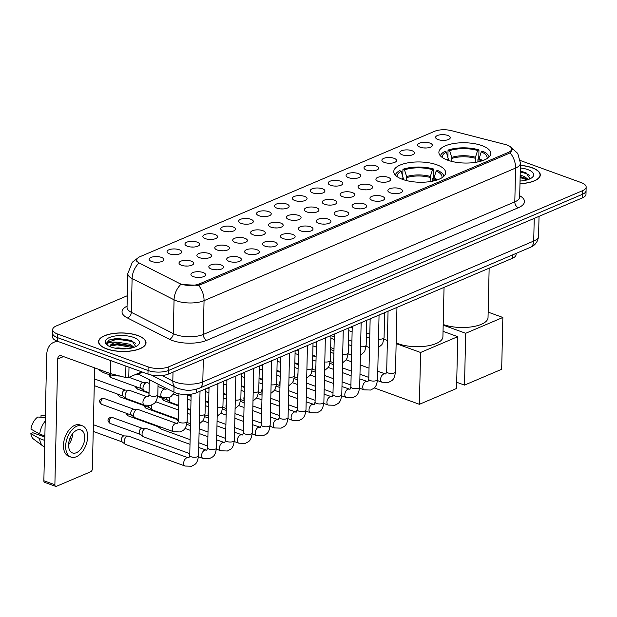 <?xml version="1.0" encoding="UTF-8"?>
<svg xmlns="http://www.w3.org/2000/svg" width="617" height="617" viewBox="0 0 617 617"><rect width="100%" height="100%" fill="white"/><g stroke="black" fill="none" stroke-linecap="round" stroke-linejoin="round"><path stroke-width="0.93" d="M436.844 164.808A25.953 10.142 1.3 0 0 409.125 162.641A25.953 10.142 1.3 0 0 393.769 171.511A25.953 10.142 1.3 0 0 402.592 179.393A25.953 10.142 1.3 0 0 430.311 181.568A25.953 10.142 1.3 0 0 445.659 172.691A25.953 10.142 1.3 0 0 436.844 164.808M481.954 145.612A25.953 10.142 1.3 0 0 454.235 143.437A25.953 10.142 1.3 0 0 438.88 152.314A25.953 10.142 1.3 0 0 447.703 160.189A25.953 10.142 1.3 0 0 475.422 162.364A25.953 10.142 1.3 0 0 490.777 153.494A25.953 10.142 1.3 0 0 481.954 145.612M420.185 147.201A7.342 2.869 -178.7 0 1 417.917 145.712A7.342 2.869 -178.7 0 1 421.195 142.62A7.342 2.869 -178.7 0 1 429.879 143.075A7.342 2.869 -178.7 0 1 432.116 146.028A7.342 2.869 -178.7 0 1 420.185 147.201M426.054 148.003A4.404 1.72 1.3 0 0 423.879 147.957M402.284 154.821A7.342 2.869 -178.7 0 1 400.009 153.332A7.342 2.869 -178.7 0 1 403.294 150.24A7.342 2.869 -178.7 0 1 411.979 150.695A7.342 2.869 -178.7 0 1 414.215 153.648A7.342 2.869 -178.7 0 1 402.284 154.821M408.146 155.623A4.404 1.72 1.3 0 0 405.978 155.569M384.376 162.441A7.342 2.869 -178.7 0 1 382.108 160.952A7.342 2.869 -178.7 0 1 385.394 157.859A7.342 2.869 -178.7 0 1 394.07 158.314A7.342 2.869 -178.7 0 1 396.307 161.268A7.342 2.869 -178.7 0 1 384.376 162.441M390.245 163.243A4.404 1.72 1.3 0 0 388.078 163.189M366.475 170.061A7.342 2.869 -178.7 0 1 364.207 168.564A7.342 2.869 -178.7 0 1 367.485 165.479A7.342 2.869 -178.7 0 1 376.169 165.934A7.342 2.869 -178.7 0 1 378.406 168.888A7.342 2.869 -178.7 0 1 366.475 170.061M372.344 170.863A4.404 1.72 1.3 0 0 370.177 170.809M348.574 177.681A7.342 2.869 -178.7 0 1 346.299 176.184A7.342 2.869 -178.7 0 1 349.584 173.099A7.342 2.869 -178.7 0 1 358.269 173.554A7.342 2.869 -178.7 0 1 360.505 176.508A7.342 2.869 -178.7 0 1 348.574 177.681M354.443 178.483A4.404 1.72 1.3 0 0 352.268 178.429M330.666 185.301A7.342 2.869 -178.7 0 1 328.398 183.804A7.342 2.869 -178.7 0 1 331.684 180.712A7.342 2.869 -178.7 0 1 340.36 181.174A7.342 2.869 -178.7 0 1 342.597 184.128A7.342 2.869 -178.7 0 1 330.666 185.301M336.535 186.103A4.404 1.72 1.3 0 0 334.368 186.049M312.765 192.92A7.342 2.869 -178.7 0 1 310.498 191.424A7.342 2.869 -178.7 0 1 313.783 188.332A7.342 2.869 -178.7 0 1 322.46 188.794A7.342 2.869 -178.7 0 1 324.696 191.748A7.342 2.869 -178.7 0 1 312.765 192.92M318.634 193.723A4.404 1.72 1.3 0 0 316.467 193.669M294.864 200.54A7.342 2.869 -178.7 0 1 292.597 199.044A7.342 2.869 -178.7 0 1 295.875 195.951A7.342 2.869 -178.7 0 1 304.559 196.414A7.342 2.869 -178.7 0 1 306.796 199.368A7.342 2.869 -178.7 0 1 294.864 200.54M300.734 201.343A4.404 1.72 1.3 0 0 298.559 201.289M276.964 208.16A7.342 2.869 -178.7 0 1 274.688 206.664A7.342 2.869 -178.7 0 1 277.974 203.571A7.342 2.869 -178.7 0 1 286.658 204.034A7.342 2.869 -178.7 0 1 288.895 206.988A7.342 2.869 -178.7 0 1 276.964 208.16M282.825 208.955A4.404 1.72 1.3 0 0 280.658 208.908M259.055 215.78A7.342 2.869 -178.7 0 1 256.788 214.284A7.342 2.869 -178.7 0 1 260.073 211.191A7.342 2.869 -178.7 0 1 268.75 211.654A7.342 2.869 -178.7 0 1 270.986 214.608A7.342 2.869 -178.7 0 1 259.055 215.78M264.924 216.575A4.404 1.72 1.3 0 0 262.757 216.528M241.154 223.4A7.342 2.869 -178.7 0 1 238.887 221.904A7.342 2.869 -178.7 0 1 242.165 218.811A7.342 2.869 -178.7 0 1 250.849 219.274A7.342 2.869 -178.7 0 1 253.086 222.228A7.342 2.869 -178.7 0 1 241.154 223.4M247.024 224.195A4.404 1.72 1.3 0 0 244.856 224.148M223.254 231.02A7.342 2.869 -178.7 0 1 220.979 229.524A7.342 2.869 -178.7 0 1 224.264 226.431A7.342 2.869 -178.7 0 1 232.948 226.894A7.342 2.869 -178.7 0 1 235.185 229.848A7.342 2.869 -178.7 0 1 223.254 231.02M229.123 231.815A4.404 1.72 1.3 0 0 226.948 231.768M205.345 238.64A7.342 2.869 -178.7 0 1 203.078 237.144A7.342 2.869 -178.7 0 1 206.363 234.051A7.342 2.869 -178.7 0 1 215.04 234.514A7.342 2.869 -178.7 0 1 217.284 237.468A7.342 2.869 -178.7 0 1 205.345 238.64M211.215 239.435A4.404 1.72 1.3 0 0 209.047 239.388M187.445 246.26A7.342 2.869 -178.7 0 1 185.177 244.764A7.342 2.869 -178.7 0 1 188.463 241.671A7.342 2.869 -178.7 0 1 197.139 242.134A7.342 2.869 -178.7 0 1 199.376 245.088A7.342 2.869 -178.7 0 1 187.445 246.26M193.314 247.055A4.404 1.72 1.3 0 0 191.147 247.008M169.544 253.872A7.342 2.869 -178.7 0 1 167.276 252.384A7.342 2.869 -178.7 0 1 170.554 249.291A7.342 2.869 -178.7 0 1 179.239 249.746A7.342 2.869 -178.7 0 1 181.475 252.708A7.342 2.869 -178.7 0 1 169.544 253.872M175.413 254.674A4.404 1.72 1.3 0 0 173.238 254.628M151.643 261.492A7.342 2.869 -178.7 0 1 149.368 260.004A7.342 2.869 -178.7 0 1 152.654 256.911A7.342 2.869 -178.7 0 1 161.338 257.366A7.342 2.869 -178.7 0 1 163.574 260.328A7.342 2.869 -178.7 0 1 151.643 261.492M157.505 262.294A4.404 1.72 1.3 0 0 155.337 262.248M438.085 139.581A7.342 2.869 -178.7 0 1 435.818 138.092A7.342 2.869 -178.7 0 1 439.103 135A7.342 2.869 -178.7 0 1 447.78 135.455A7.342 2.869 -178.7 0 1 450.017 138.409A7.342 2.869 -178.7 0 1 438.085 139.581M443.955 140.383A4.404 1.72 1.3 0 0 441.787 140.337M378.414 181.444A7.342 2.869 -178.7 0 1 376.139 179.956A7.342 2.869 -178.7 0 1 379.424 176.863A7.342 2.869 -178.7 0 1 388.108 177.318A7.342 2.869 -178.7 0 1 390.345 180.28A7.342 2.869 -178.7 0 1 378.414 181.444M384.275 182.246A4.404 1.72 1.3 0 0 382.108 182.2M360.505 189.064A7.342 2.869 -178.7 0 1 358.238 187.576A7.342 2.869 -178.7 0 1 361.523 184.483A7.342 2.869 -178.7 0 1 370.2 184.938A7.342 2.869 -178.7 0 1 372.437 187.9A7.342 2.869 -178.7 0 1 360.505 189.064M366.375 189.866A4.404 1.72 1.3 0 0 364.207 189.82M342.605 196.684A7.342 2.869 -178.7 0 1 340.337 195.196A7.342 2.869 -178.7 0 1 343.623 192.103A7.342 2.869 -178.7 0 1 352.299 192.558A7.342 2.869 -178.7 0 1 354.536 195.52A7.342 2.869 -178.7 0 1 342.605 196.684M348.474 197.486A4.404 1.72 1.3 0 0 346.307 197.44M324.704 204.304A7.342 2.869 -178.7 0 1 322.429 202.816A7.342 2.869 -178.7 0 1 325.714 199.723A7.342 2.869 -178.7 0 1 334.399 200.178A7.342 2.869 -178.7 0 1 336.635 203.132A7.342 2.869 -178.7 0 1 324.704 204.304M330.573 205.106A4.404 1.72 1.3 0 0 328.398 205.06M306.803 211.924A7.342 2.869 -178.7 0 1 304.528 210.436A7.342 2.869 -178.7 0 1 307.814 207.343A7.342 2.869 -178.7 0 1 316.498 207.798A7.342 2.869 -178.7 0 1 318.734 210.752A7.342 2.869 -178.7 0 1 306.803 211.924M312.665 212.726A4.404 1.72 1.3 0 0 310.498 212.672M288.895 219.544A7.342 2.869 -178.7 0 1 286.627 218.056A7.342 2.869 -178.7 0 1 289.913 214.963A7.342 2.869 -178.7 0 1 298.589 215.418A7.342 2.869 -178.7 0 1 300.826 218.372A7.342 2.869 -178.7 0 1 288.895 219.544M294.764 220.346A4.404 1.72 1.3 0 0 292.597 220.292M270.994 227.164A7.342 2.869 -178.7 0 1 268.727 225.668A7.342 2.869 -178.7 0 1 272.004 222.583A7.342 2.869 -178.7 0 1 280.689 223.038A7.342 2.869 -178.7 0 1 282.925 225.992A7.342 2.869 -178.7 0 1 270.994 227.164M276.863 227.966A4.404 1.72 1.3 0 0 274.688 227.912M253.093 234.784A7.342 2.869 -178.7 0 1 250.818 233.288A7.342 2.869 -178.7 0 1 254.104 230.203A7.342 2.869 -178.7 0 1 262.788 230.658A7.342 2.869 -178.7 0 1 265.025 233.612A7.342 2.869 -178.7 0 1 253.093 234.784M258.955 235.586A4.404 1.72 1.3 0 0 256.788 235.532M235.185 242.404A7.342 2.869 -178.7 0 1 232.917 240.908A7.342 2.869 -178.7 0 1 236.203 237.823A7.342 2.869 -178.7 0 1 244.88 238.278A7.342 2.869 -178.7 0 1 247.116 241.232A7.342 2.869 -178.7 0 1 235.185 242.404M241.054 243.206A4.404 1.72 1.3 0 0 238.887 243.152M217.284 250.024A7.342 2.869 -178.7 0 1 215.017 248.528A7.342 2.869 -178.7 0 1 218.302 245.435A7.342 2.869 -178.7 0 1 226.979 245.898A7.342 2.869 -178.7 0 1 229.215 248.852A7.342 2.869 -178.7 0 1 217.284 250.024M223.153 250.826A4.404 1.72 1.3 0 0 220.986 250.772M199.384 257.644A7.342 2.869 -178.7 0 1 197.108 256.148A7.342 2.869 -178.7 0 1 200.394 253.055A7.342 2.869 -178.7 0 1 209.078 253.518A7.342 2.869 -178.7 0 1 211.315 256.471A7.342 2.869 -178.7 0 1 199.384 257.644M205.253 258.446A4.404 1.72 1.3 0 0 203.078 258.392M181.483 265.264A7.342 2.869 -178.7 0 1 179.208 263.767A7.342 2.869 -178.7 0 1 182.493 260.675A7.342 2.869 -178.7 0 1 191.177 261.138A7.342 2.869 -178.7 0 1 193.414 264.091A7.342 2.869 -178.7 0 1 181.483 265.264M187.344 266.058A4.404 1.72 1.3 0 0 185.177 266.012M390.345 192.836A7.342 2.869 -178.7 0 1 388.078 191.339A7.342 2.869 -178.7 0 1 391.363 188.247A7.342 2.869 -178.7 0 1 400.04 188.709A7.342 2.869 -178.7 0 1 402.276 191.663A7.342 2.869 -178.7 0 1 390.345 192.836M396.214 193.63A4.404 1.72 1.3 0 0 394.047 193.584M372.444 200.456A7.342 2.869 -178.7 0 1 370.177 198.959A7.342 2.869 -178.7 0 1 373.455 195.867A7.342 2.869 -178.7 0 1 382.139 196.329A7.342 2.869 -178.7 0 1 384.376 199.283A7.342 2.869 -178.7 0 1 372.444 200.456M378.314 201.25A4.404 1.72 1.3 0 0 376.146 201.204M354.544 208.076A7.342 2.869 -178.7 0 1 352.268 206.579A7.342 2.869 -178.7 0 1 355.554 203.487A7.342 2.869 -178.7 0 1 364.238 203.949A7.342 2.869 -178.7 0 1 366.475 206.903A7.342 2.869 -178.7 0 1 354.544 208.076M360.405 208.87A4.404 1.72 1.3 0 0 358.238 208.824M336.635 215.695A7.342 2.869 -178.7 0 1 334.368 214.199A7.342 2.869 -178.7 0 1 337.653 211.107A7.342 2.869 -178.7 0 1 346.33 211.569A7.342 2.869 -178.7 0 1 348.566 214.523A7.342 2.869 -178.7 0 1 336.635 215.695M342.504 216.49A4.404 1.72 1.3 0 0 340.337 216.444M318.734 223.315A7.342 2.869 -178.7 0 1 316.467 221.819A7.342 2.869 -178.7 0 1 319.753 218.727A7.342 2.869 -178.7 0 1 328.429 219.189A7.342 2.869 -178.7 0 1 330.666 222.143A7.342 2.869 -178.7 0 1 318.734 223.315M324.604 224.11A4.404 1.72 1.3 0 0 322.436 224.064M300.834 230.935A7.342 2.869 -178.7 0 1 298.566 229.439A7.342 2.869 -178.7 0 1 301.844 226.346A7.342 2.869 -178.7 0 1 310.528 226.809A7.342 2.869 -178.7 0 1 312.765 229.763A7.342 2.869 -178.7 0 1 300.834 230.935M306.703 231.73A4.404 1.72 1.3 0 0 304.528 231.683M282.933 238.548A7.342 2.869 -178.7 0 1 280.658 237.059A7.342 2.869 -178.7 0 1 283.943 233.966A7.342 2.869 -178.7 0 1 292.628 234.421A7.342 2.869 -178.7 0 1 294.864 237.383A7.342 2.869 -178.7 0 1 282.933 238.548M288.795 239.35A4.404 1.72 1.3 0 0 286.627 239.303M265.025 246.168A7.342 2.869 -178.7 0 1 262.757 244.679A7.342 2.869 -178.7 0 1 266.043 241.586A7.342 2.869 -178.7 0 1 274.719 242.041A7.342 2.869 -178.7 0 1 276.956 245.003A7.342 2.869 -178.7 0 1 265.025 246.168M270.894 246.97A4.404 1.72 1.3 0 0 268.727 246.923M247.124 253.788A7.342 2.869 -178.7 0 1 244.856 252.299A7.342 2.869 -178.7 0 1 248.134 249.206A7.342 2.869 -178.7 0 1 256.819 249.661A7.342 2.869 -178.7 0 1 259.055 252.623A7.342 2.869 -178.7 0 1 247.124 253.788M252.993 254.59A4.404 1.72 1.3 0 0 250.826 254.543M229.223 261.407A7.342 2.869 -178.7 0 1 226.948 259.919A7.342 2.869 -178.7 0 1 230.234 256.826A7.342 2.869 -178.7 0 1 238.918 257.281A7.342 2.869 -178.7 0 1 241.154 260.235A7.342 2.869 -178.7 0 1 229.223 261.407M235.092 262.21A4.404 1.72 1.3 0 0 232.917 262.163M211.315 269.027A7.342 2.869 -178.7 0 1 209.047 267.539A7.342 2.869 -178.7 0 1 212.333 264.446A7.342 2.869 -178.7 0 1 221.009 264.901A7.342 2.869 -178.7 0 1 223.246 267.855A7.342 2.869 -178.7 0 1 211.315 269.027M217.184 269.83A4.404 1.72 1.3 0 0 215.017 269.776M193.414 276.647A7.342 2.869 -178.7 0 1 191.147 275.159A7.342 2.869 -178.7 0 1 194.432 272.066A7.342 2.869 -178.7 0 1 203.109 272.521A7.342 2.869 -178.7 0 1 205.345 275.475A7.342 2.869 -178.7 0 1 193.414 276.647M199.283 277.449A4.404 1.72 1.3 0 0 197.116 277.395M505.284 144.501A13.219 5.167 -178.7 0 1 507.143 145.064A13.219 5.167 -178.7 0 1 511.64 149.083A13.219 5.167 -178.7 0 1 508.346 152.384L199.407 283.866A13.219 5.167 -178.7 0 1 179.161 283.296L139.697 263.274A13.219 5.167 -178.7 0 1 136.797 259.942A13.219 5.167 -178.7 0 1 140.082 256.641L434.553 131.321A13.219 5.167 -178.7 0 1 451.351 130.634L505.284 144.501M516.105 253.402L516.082 254.62A14.692 5.738 -178.7 0 1 512.426 258.284L196.391 392.79A14.692 5.738 -178.7 0 1 173.894 392.157L138.085 373.987M519.984 183.681A23.747 9.278 1.3 0 0 540.284 174.966A23.747 9.278 1.3 0 0 532.209 167.755A23.747 9.278 1.3 0 0 520.401 165.341M137.961 335.548A23.747 9.278 1.3 0 0 112.595 333.566A23.747 9.278 1.3 0 0 98.543 341.679A23.747 9.278 1.3 0 0 106.61 348.89A23.747 9.278 1.3 0 0 131.976 350.88A23.747 9.278 1.3 0 0 146.028 342.759A23.747 9.278 1.3 0 0 137.961 335.548M512.179 149.599L510.066 152.777L508.878 153.456L199.939 284.938L198.543 285.363L180.742 284.491A17.137 12.224 116.9 0 0 174.056 299.808L132.107 278.529A19.59 7.651 -178.7 0 1 127.812 273.593L127.04 307.389A19.59 7.651 1.3 0 0 131.336 312.325L173.292 333.604A19.59 7.651 1.3 0 0 175.652 334.615A19.59 7.651 1.3 0 0 203.286 334.453L514.809 201.867A19.59 7.651 1.3 0 0 519.676 196.977L519.661 197.224M127.303 295.728L56.324 325.938A14.692 5.738 1.3 0 0 52.676 329.609L52.507 336.82A14.692 5.738 1.3 0 0 57.504 341.278L147.964 374.095L148.049 370.485A14.692 5.738 1.3 0 0 168.773 370.362L582.417 194.316A14.692 5.738 1.3 0 0 586.065 190.645A14.692 5.738 1.3 0 1 582.417 194.316L168.773 370.362A14.692 5.738 1.3 0 1 148.049 370.485L57.582 337.669L148.049 370.485L148.126 366.884A14.692 5.738 1.3 0 0 168.857 366.76L582.494 190.715A14.692 5.738 1.3 0 0 586.15 187.044A14.692 5.738 1.3 0 0 581.16 182.586L520.301 160.505M52.592 333.211A14.692 5.738 1.3 0 0 57.582 337.669A14.692 5.738 1.3 0 1 52.592 333.211M519.707 195.743A24.479 9.563 -178.7 0 1 518.38 207.705L206.857 340.291A24.479 9.563 -178.7 0 1 172.313 340.499A24.479 9.563 -178.7 0 1 169.367 339.234L127.418 317.956A4.897 3.494 -63.1 0 0 131.336 312.325L132.107 278.529A17.137 12.224 116.9 0 1 138.74 263.258L136.403 260.135L137.522 258.315M52.676 329.609A14.692 5.738 1.3 0 0 57.666 334.067L148.126 366.884M147.964 374.095A14.692 5.738 1.3 0 0 168.696 373.964L582.332 197.918A14.692 5.738 1.3 0 0 585.988 194.255L586.15 187.044M519.984 183.581A23.5 9.186 1.3 0 0 540.037 174.958A23.5 9.186 1.3 0 0 532.047 167.824A23.5 9.186 1.3 0 0 520.393 165.441M520.046 180.812L520.81 180.997M520.177 175.089L524.489 176.501L528.26 179.539M520.146 176.516L524.458 177.927L527.365 179.825L520.116 177.596M520.038 181.051A17.137 6.694 1.3 0 0 531.985 177.619A17.137 6.694 1.3 0 0 527.851 169.613A17.137 6.694 1.3 0 0 520.339 167.971M530.018 178.822L526.054 172.775L520.27 171.063M520.247 171.873L526.756 173.763L529.864 175.567M520.262 171.156L525.622 172.59M520.139 176.878L524.635 178.012M106.772 348.821A23.5 9.186 1.3 0 0 131.876 350.795A23.5 9.186 1.3 0 0 145.782 342.751A23.5 9.186 1.3 0 0 137.799 335.617A23.5 9.186 1.3 0 0 112.695 333.65A23.5 9.186 1.3 0 0 98.789 341.687A23.5 9.186 1.3 0 0 106.772 348.821M98.689 369.336A24.479 9.563 1.3 0 0 105.576 373.432A24.479 9.563 1.3 0 0 120.053 376.069M134.413 374.982A24.479 9.563 1.3 0 0 142.411 372.074M115.155 348.173L118.132 347.895L126.562 348.79M135.771 346.615L131.807 340.569L131.035 340.245L110.528 339.543L108.924 340.206L106.648 343.276L107.134 344.849C106.764 342.682 110.258 341.803 117.592 342.204A12.24 4.782 1.3 0 0 109.949 346.453A12.24 4.782 1.3 0 0 109.949 346.631L112.633 344.502L118.225 343.6L129.346 345.358L133.11 347.618L117.091 344.834L110.196 346.044M117.592 342.204L130.241 344.294L134.012 347.332M133.596 337.406A17.137 6.694 1.3 0 0 112.055 336.651A17.137 6.694 1.3 0 0 106.71 344.71A17.137 6.694 1.3 0 0 110.975 347.032A17.137 6.694 1.3 0 0 137.738 345.412A17.137 6.694 1.3 0 0 133.596 337.406M106.648 343.414L106.942 342.543L117.222 339.111L132.501 341.556L135.609 343.361M110.528 339.543L117.238 338.401L131.375 340.383M111.662 344.903L117.107 344.124L130.38 345.805M448.644 160.52L446.369 152.021A22.428 8.761 1.3 0 0 442.35 157.536M447.896 156.841L448.05 150.085A24.479 9.563 1.3 0 1 478.962 149.9L477.597 150.479A22.428 8.761 1.3 0 0 449.6 150.648L451.737 157.397L451.821 161.43M475.206 162.394L475.468 157.25L477.597 150.479M443.199 324.488A26.932 10.52 1.3 0 0 443.33 324.534A26.932 10.52 1.3 0 0 472.098 326.794A26.932 10.52 1.3 0 0 488.032 317.585L489.15 268.194M448.744 160.551L448.636 159.387M478.962 149.9L478.761 158.908L477.951 159.255L477.89 161.916M446.369 152.021L444.818 151.458A24.479 9.563 1.3 0 0 440.407 155.854M449.6 150.648L448.05 150.085M489.096 156.965A24.479 9.563 1.3 0 0 482.641 151.234L481.275 151.813L479.147 158.584L478.923 161.685M487.075 158.554A22.428 8.761 1.3 0 0 481.275 151.813M464.516 385.108L465.688 333.28L502.855 317.47L501.675 369.29L464.516 385.108L456.703 382.27M465.688 333.28L443.183 325.12M488.155 312.133L502.855 317.47M403.526 179.717L401.258 171.225A22.428 8.761 1.3 0 0 397.24 176.732M402.785 176.046L402.932 169.282A24.479 9.563 1.3 0 1 433.851 169.097L432.486 169.683A22.428 8.761 1.3 0 0 404.49 169.845L406.626 176.593L406.711 180.627M430.088 181.599L430.358 176.454L432.486 169.683M396.153 342.905A26.932 10.52 1.3 0 0 398.22 343.738A26.932 10.52 1.3 0 0 426.987 345.99A26.932 10.52 1.3 0 0 442.913 336.782L444.039 287.391M403.626 179.748L403.526 178.583M433.851 169.097L433.651 178.112L432.833 178.46L432.772 181.12M401.258 171.225L399.7 170.662A24.479 9.563 1.3 0 0 395.296 175.058M404.49 169.845L402.932 169.282M443.978 176.161A24.479 9.563 1.3 0 0 437.53 170.431L436.165 171.017L434.036 177.789L433.813 180.889M441.965 177.75A22.428 8.761 1.3 0 0 436.165 171.017M419.406 404.305L420.578 352.484L457.745 336.666L456.565 388.486L419.406 404.305L374.187 387.9M420.578 352.484L396.137 343.615M387.391 340.445L383.951 339.196M369.807 334.067L366.452 332.848M352.222 327.689L350.672 327.126M443.045 331.337L457.745 336.666M330.612 349.577L333.967 350.795M178.344 420.794A4.404 2.653 -70.1 0 1 177.873 419.174M176.007 419.105A3.185 1.913 -70.1 0 1 175.683 418.928A3.185 1.913 -70.1 0 1 175.174 418.195M190.105 439.636L161.361 429.208A4.404 2.653 -70.1 0 1 160.921 428.962A4.404 2.653 -70.1 0 1 159.965 426.787M158.106 426.717A3.185 1.913 -70.1 0 1 157.782 426.548A3.185 1.913 -70.1 0 1 157.266 425.815M189.789 453.634L143.46 436.828A4.404 2.653 -70.1 0 1 143.021 436.581A4.404 2.653 -70.1 0 1 142.057 433.921A4.404 2.653 -70.1 0 1 145.057 428.63A4.404 2.653 -70.1 0 1 145.967 428.445A4.404 2.653 -70.1 0 1 146.468 428.537L190.005 444.333M140.198 434.337A3.185 1.913 -70.1 0 1 139.882 434.167A3.185 1.913 -70.1 0 1 139.187 432.239A3.185 1.913 -70.1 0 1 141.355 428.422A3.185 1.913 -70.1 0 1 142.01 428.291L145.967 428.445M198.558 455.654C197.178 464.948 194.795 464.208 191.609 466.236L185.092 466.043L125.56 444.448A4.404 2.653 -70.1 0 1 125.112 444.201A4.404 2.653 -70.1 0 1 124.148 441.541A4.404 2.653 -70.1 0 1 127.148 436.25A4.404 2.653 -70.1 0 1 128.066 436.065A4.404 2.653 -70.1 0 1 128.56 436.157L188.1 457.752L188.879 457.853L189.751 455.454A4.404 1.72 -178.7 0 0 191.247 456.788A4.404 1.72 -178.7 0 0 197.278 456.827A4.404 1.72 -178.7 0 0 198.558 455.654L200.024 391.247M122.297 441.957A3.185 1.913 -70.1 0 1 121.981 441.78A3.185 1.913 -70.1 0 1 121.279 439.859A3.185 1.913 -70.1 0 1 123.446 436.042A3.185 1.913 -70.1 0 1 124.11 435.903L128.066 436.065M191.108 395.744L188.74 394.888A4.404 2.653 -70.1 0 1 188.293 394.641A4.404 2.653 -70.1 0 1 188.116 394.479L188.293 394.641M178.691 405.354L170.832 402.508A4.404 2.653 -70.1 0 1 170.392 402.261A4.404 2.653 -70.1 0 1 169.428 399.6A4.404 2.653 -70.1 0 1 169.937 397.209M173.539 394.14A4.404 2.653 -70.1 0 1 173.84 394.217L178.907 396.052M167.577 400.017A3.185 1.913 -70.1 0 1 167.253 399.847A3.185 1.913 -70.1 0 1 166.559 398.112M178.375 419.352L152.931 410.128A4.404 2.653 -70.1 0 1 152.492 409.881A4.404 2.653 -70.1 0 1 151.527 407.22A4.404 2.653 -70.1 0 1 152.037 404.829M155.638 401.76A4.404 2.653 -70.1 0 1 155.939 401.837L178.583 410.05M149.669 407.636A3.185 1.913 -70.1 0 1 149.353 407.467A3.185 1.913 -70.1 0 1 148.658 405.731M133.619 414.84A4.404 2.653 -70.1 0 1 136.619 409.541A4.404 2.653 -70.1 0 1 137.537 409.364A4.404 2.653 -70.1 0 1 138.031 409.457L176.686 423.478A4.404 2.653 -70.1 0 0 175.452 423.493A4.404 2.653 -70.1 0 0 175.274 423.563A4.404 2.653 -70.1 0 0 172.39 427.789A4.404 2.653 -70.1 0 0 173.678 431.761L135.03 417.74A4.404 2.653 -70.1 0 1 134.583 417.501A4.404 2.653 -70.1 0 1 133.619 414.84M131.768 415.256A3.185 1.913 -70.1 0 1 131.452 415.079A3.185 1.913 -70.1 0 1 130.75 413.159A3.185 1.913 -70.1 0 1 132.917 409.341A3.185 1.913 -70.1 0 1 133.581 409.202L137.537 409.364M128.999 367.215L128.776 377.38L141.779 371.85M58.353 341.587A19.59 13.651 -113.1 0 0 53.748 342.335A19.59 13.651 -113.1 0 0 46.707 355.022L43.853 480.743L54.882 484.746L57.736 359.025A4.897 3.409 66.9 0 1 59.502 355.855A4.897 3.409 66.9 0 1 61.515 355.855L110.266 373.54L110.559 360.521M54.882 484.746A2.445 1.473 109.9 0 0 55.669 486.366L44.632 482.363A2.445 1.473 -70.1 0 1 43.853 480.743M55.669 486.366A2.445 1.473 109.9 0 0 56.448 486.312L90.707 471.735A2.445 1.473 109.9 0 0 92.373 468.797L94.663 367.879M128.776 377.38A2.445 0.956 -178.7 0 1 125.66 377.511L110.613 373.64A2.445 0.956 -178.7 0 1 110.266 373.54M76.4 452.701A12.24 7.365 109.9 0 0 84.406 440.954A12.24 7.365 109.9 0 0 80.827 429.926A12.24 7.365 109.9 0 0 76.909 430.165A12.24 7.365 109.9 0 0 68.903 441.911A12.24 7.365 109.9 0 0 72.482 452.94A12.24 7.365 109.9 0 0 76.4 452.701M68.58 444.764A12.24 7.365 109.9 0 0 72.598 433.697M40.838 435.641A9.795 5.892 109.9 0 0 41.725 434.8M69.035 441.302A9.795 5.892 109.9 0 0 70.724 436.643M82.331 425.784L80.125 424.982A16.651 10.011 109.9 0 0 74.796 425.314A16.651 10.011 109.9 0 0 63.906 441.286A16.651 10.011 109.9 0 0 68.772 456.279L70.978 457.081A16.651 10.011 109.9 0 0 76.307 456.75A16.651 10.011 109.9 0 0 87.198 440.777A16.651 10.011 109.9 0 0 82.331 425.784A16.651 10.011 109.9 0 0 77.002 426.108A16.651 10.011 109.9 0 0 66.112 442.081A16.651 10.011 109.9 0 0 70.978 457.081M45.203 421.141A16.158 9.718 109.9 0 0 39.689 434.059L30.95 429.085A12.733 7.659 109.9 0 1 37.791 417.015L45.288 417.555M44.871 435.941L39.689 434.059M44.848 437.098L32.84 432.741L30.85 433.589L39.588 438.564L44.771 440.445M39.588 438.564A16.158 9.718 109.9 0 0 43.151 446.199A16.158 9.718 109.9 0 0 44.617 447.001M45.326 415.951L41.023 415.642L40.984 417.246M45.326 415.773L42.157 415.588A12.733 7.659 109.9 0 0 41.023 415.642M30.85 433.589A12.733 7.659 109.9 0 0 33.611 439.15L43.151 446.199M149.052 392.697L144.386 391.001A4.404 2.653 -70.1 0 1 143.946 390.762A4.404 2.653 -70.1 0 1 142.982 388.101A4.404 2.653 -70.1 0 1 145.982 382.802A4.404 2.653 -70.1 0 1 146.9 382.617A4.404 2.653 -70.1 0 1 147.394 382.717L149.268 383.396M141.131 388.517A3.185 1.913 -70.1 0 1 140.807 388.34A3.185 1.913 -70.1 0 1 140.113 386.419A3.185 1.913 -70.1 0 1 142.28 382.594A3.185 1.913 -70.1 0 1 142.943 382.463L146.9 382.617M125.081 395.721A4.404 2.653 -70.1 0 1 128.081 390.422A4.404 2.653 -70.1 0 1 128.999 390.237A4.404 2.653 -70.1 0 1 129.493 390.337L147.363 396.816A4.404 2.653 -70.1 0 0 146.136 396.839A4.404 2.653 -70.1 0 0 145.951 396.908A4.404 2.653 -70.1 0 0 143.067 401.135A4.404 2.653 -70.1 0 0 144.355 405.107L126.485 398.621A4.404 2.653 -70.1 0 1 126.045 398.381A4.404 2.653 -70.1 0 1 125.081 395.721M123.223 396.137A3.185 1.913 -70.1 0 1 122.906 395.96A3.185 1.913 -70.1 0 1 122.212 394.039A3.185 1.913 -70.1 0 1 124.379 390.214A3.185 1.913 -70.1 0 1 125.035 390.083L128.999 390.237M199.407 283.866L199.384 285.147M508.346 152.384L508.315 153.695M512.503 254.937L512.426 258.284M174.025 386.527L173.894 392.157M196.468 389.204L196.391 392.79M206.857 340.291A4.897 3.409 66.9 0 1 203.286 334.453L204.05 300.656A19.59 7.651 -178.7 0 1 176.416 300.818A19.59 7.651 -178.7 0 1 174.056 299.808L173.292 333.604A4.897 3.494 -63.1 0 1 169.367 339.234M198.543 285.363A17.137 11.939 66.9 0 1 204.05 300.656L515.573 168.071A17.137 11.939 -113.1 0 0 510.066 152.777M510.382 146.815L517.732 153.402L520.447 163.181A19.59 7.651 -178.7 0 1 515.573 168.071L514.809 201.867A4.897 3.409 66.9 0 0 518.38 207.705M127.418 317.956A24.479 9.563 -178.7 0 1 127.071 306.155M168.857 366.76L168.696 373.964M582.494 190.715L582.332 197.918M57.666 334.067L57.504 341.278M161.939 375.537L172.806 381.051A19.59 7.651 1.3 0 0 175.166 382.062A19.59 7.651 1.3 0 0 202.8 381.9L533.713 241.062A19.59 7.651 1.3 0 0 538.587 236.172C537.893 241.756 535.093 245.497 530.196 247.409L199.283 388.24A9.795 6.826 66.9 0 0 202.8 381.9L203.317 359.233M534.229 218.395L533.713 241.062A9.795 6.826 66.9 0 1 530.196 247.409M173.015 372.128L172.806 381.051A9.795 6.988 116.9 0 0 176.022 387.545L151.35 375.028M448.659 159.788A19.196 7.497 1.3 0 0 447.888 160.258M475.298 158.268A19.196 7.497 1.3 0 0 451.891 158.415M448.505 158.77A19.428 7.589 1.3 0 0 446.878 159.88M475.468 157.25A19.428 7.589 1.3 0 0 451.737 157.397M482.44 160.69A19.428 7.589 1.3 0 0 479.147 158.584M481.422 161.022A19.196 7.497 1.3 0 0 478.977 159.602M403.541 178.984A19.196 7.497 1.3 0 0 402.778 179.454M430.18 177.472A19.196 7.497 1.3 0 0 406.773 177.611M403.395 177.974A19.428 7.589 1.3 0 0 401.767 179.077M430.358 176.454A19.428 7.589 1.3 0 0 406.626 176.593M437.33 179.886A19.428 7.589 1.3 0 0 434.036 177.789M436.304 180.218A19.196 7.497 1.3 0 0 433.859 178.807M396.955 307.428L395.497 371.843A4.404 1.72 -178.7 0 1 394.209 373.015A4.404 1.72 -178.7 0 1 388.178 372.976A4.404 1.72 -178.7 0 1 386.682 371.642L385.81 374.041L377.774 371.311M395.497 371.843C394.116 381.136 391.726 380.396 388.54 382.417L382.023 382.224A4.404 2.653 -70.1 0 1 380.735 378.26A4.404 2.653 -70.1 0 1 383.62 374.025A4.404 2.653 -70.1 0 1 383.805 373.956A4.404 2.653 -70.1 0 1 385.031 373.941M379.054 315.048L377.589 379.455A4.404 1.72 -178.7 0 1 376.308 380.635A4.404 1.72 -178.7 0 1 370.277 380.596A4.404 1.72 -178.7 0 1 368.781 379.262L367.909 381.661L359.873 378.931M377.589 379.455C376.208 388.756 373.825 388.016 370.64 390.037L364.123 389.844A4.404 2.653 -70.1 0 1 362.835 385.88A4.404 2.653 -70.1 0 1 365.719 381.645A4.404 2.653 -70.1 0 1 365.896 381.576A4.404 2.653 -70.1 0 1 367.13 381.561M361.146 322.668L359.688 387.075A4.404 1.72 -178.7 0 1 358.4 388.255A4.404 1.72 -178.7 0 1 352.376 388.216A4.404 1.72 -178.7 0 1 350.872 386.882L350.009 389.281L341.972 386.55M359.688 387.075C358.307 396.376 355.924 395.636 352.739 397.656L346.222 397.464A4.404 2.653 -70.1 0 1 344.934 393.492A4.404 2.653 -70.1 0 1 347.818 389.265A4.404 2.653 -70.1 0 1 347.996 389.196A4.404 2.653 -70.1 0 1 349.222 389.18M343.245 330.288L341.787 394.695A4.404 1.72 -178.7 0 1 340.499 395.875A4.404 1.72 -178.7 0 1 334.468 395.836A4.404 1.72 -178.7 0 1 332.972 394.494L332.108 396.901L324.064 394.17M341.787 394.695C340.407 403.988 338.016 403.256 334.83 405.276L328.313 405.084A4.404 2.653 -70.1 0 1 327.025 401.112A4.404 2.653 -70.1 0 1 329.91 396.885A4.404 2.653 -70.1 0 1 330.095 396.816A4.404 2.653 -70.1 0 1 331.321 396.8M325.344 337.908L323.879 402.315A4.404 1.72 -178.7 0 1 322.598 403.495A4.404 1.72 -178.7 0 1 316.567 403.456A4.404 1.72 -178.7 0 1 315.071 402.114L314.2 404.513L306.163 401.79M323.879 402.315C322.498 411.608 320.115 410.876 316.93 412.896L310.413 412.704A4.404 2.653 -70.1 0 1 309.125 408.732A4.404 2.653 -70.1 0 1 312.009 404.505A4.404 2.653 -70.1 0 1 312.194 404.436A4.404 2.653 -70.1 0 1 313.421 404.42M307.443 345.528L305.978 409.935A4.404 1.72 -178.7 0 1 304.69 411.115A4.404 1.72 -178.7 0 1 298.667 411.076A4.404 1.72 -178.7 0 1 297.17 409.734L296.299 412.133L288.262 409.41M305.978 409.935C304.597 419.228 302.214 418.496 299.029 420.516L292.512 420.324A4.404 2.653 -70.1 0 1 291.224 416.352A4.404 2.653 -70.1 0 1 294.108 412.125A4.404 2.653 -70.1 0 1 294.286 412.056A4.404 2.653 -70.1 0 1 295.52 412.04M289.535 353.148L288.077 417.555A4.404 1.72 -178.7 0 1 286.789 418.735A4.404 1.72 -178.7 0 1 280.758 418.696A4.404 1.72 -178.7 0 1 279.262 417.354L278.398 419.753L270.362 417.023M288.077 417.555C286.697 426.848 284.314 426.116 281.121 428.136L274.611 427.943A4.404 2.653 -70.1 0 1 273.323 423.972A4.404 2.653 -70.1 0 1 276.2 419.745A4.404 2.653 -70.1 0 1 276.385 419.676A4.404 2.653 -70.1 0 1 277.611 419.66M271.634 360.768L270.177 425.175A4.404 1.72 -178.7 0 1 268.889 426.355A4.404 1.72 -178.7 0 1 262.857 426.316A4.404 1.72 -178.7 0 1 261.361 424.974L260.49 427.373L252.453 424.643M270.177 425.175C268.796 434.468 266.405 433.736 263.22 435.756L256.703 435.563A4.404 2.653 -70.1 0 1 255.415 431.591A4.404 2.653 -70.1 0 1 258.299 427.365A4.404 2.653 -70.1 0 1 258.484 427.296A4.404 2.653 -70.1 0 1 259.711 427.28M178.675 405.955L163.975 400.626A3.185 1.913 -70.1 0 1 162.965 398.351M253.734 368.388L252.268 432.795A4.404 1.72 -178.7 0 1 250.988 433.975A4.404 1.72 -178.7 0 1 244.957 433.936A4.404 1.72 -178.7 0 1 243.46 432.594L242.589 434.993L234.553 432.262M252.268 432.795C250.888 442.088 248.504 441.348 245.319 443.376L238.802 443.183A4.404 2.653 -70.1 0 1 237.514 439.211A4.404 2.653 -70.1 0 1 240.399 434.985A4.404 2.653 -70.1 0 1 240.576 434.916A4.404 2.653 -70.1 0 1 241.81 434.9M175.837 419.043L146.075 408.246A3.185 1.913 -70.1 0 1 145.064 405.971M235.833 376.008L234.367 440.415A4.404 1.72 -178.7 0 1 233.079 441.587A4.404 1.72 -178.7 0 1 227.056 441.556A4.404 1.72 -178.7 0 1 225.56 440.214L224.688 442.613L216.652 439.882M234.367 440.415C232.987 449.708 230.604 448.968 227.418 450.996L220.901 450.803A4.404 2.653 -70.1 0 1 219.613 446.831A4.404 2.653 -70.1 0 1 222.498 442.605A4.404 2.653 -70.1 0 1 222.675 442.536A4.404 2.653 -70.1 0 1 223.902 442.52M157.929 426.656L128.166 415.866A3.185 1.913 -70.1 0 1 127.164 413.591M111.415 417.562A3.185 1.913 -70.1 0 1 112.441 417.501L110.104 417.562A3.185 2.221 66.9 0 1 111.415 417.562A3.185 1.913 -70.1 0 0 109.332 420.617A3.185 1.913 -70.1 0 0 110.266 423.486L140.028 434.275M217.924 383.627L216.467 448.035A4.404 1.72 -178.7 0 1 215.179 449.207A4.404 1.72 -178.7 0 1 209.148 449.168A4.404 1.72 -178.7 0 1 207.651 447.834L206.788 450.233L198.743 447.502M216.467 448.035C215.086 457.328 212.695 456.588 209.51 458.616L202.993 458.423A4.404 2.653 -70.1 0 1 201.713 454.451A4.404 2.653 -70.1 0 1 204.589 450.225A4.404 2.653 -70.1 0 1 204.775 450.155A4.404 2.653 -70.1 0 1 206.001 450.132M93.36 425.128A3.185 2.221 66.9 0 1 93.514 425.182A3.185 1.913 -70.1 0 1 94.532 425.121L93.368 424.928M185.092 466.043A4.404 2.653 -70.1 0 1 183.804 462.071A4.404 2.653 -70.1 0 1 186.689 457.845A4.404 2.653 -70.1 0 1 186.874 457.775A4.404 2.653 -70.1 0 1 188.1 457.752M384.646 312.672L384.075 337.561A4.404 1.72 -178.7 0 1 382.795 338.741A4.404 1.72 -178.7 0 1 378.506 339.103M369.514 346.839A4.404 2.653 -70.1 0 1 369.606 342.952M366.737 320.292L366.174 345.181A4.404 1.72 -178.7 0 1 364.886 346.361A4.404 1.72 -178.7 0 1 360.606 346.723M351.613 354.451A4.404 2.653 -70.1 0 1 351.698 350.572M348.836 327.912L348.273 352.801A4.404 1.72 -178.7 0 1 346.985 353.973A4.404 1.72 -178.7 0 1 342.697 354.335M333.712 362.071A4.404 2.653 -70.1 0 1 333.797 358.192M330.936 335.532L330.365 360.421A4.404 1.72 -178.7 0 1 329.085 361.593A4.404 1.72 -178.7 0 1 324.797 361.955M315.804 369.691A4.404 2.653 -70.1 0 1 315.896 365.812M313.027 343.145L312.464 368.041A4.404 1.72 -178.7 0 1 311.176 369.213A4.404 1.72 -178.7 0 1 306.896 369.575M297.903 377.311A4.404 2.653 -70.1 0 1 297.988 373.424M295.127 350.764L294.564 375.66A4.404 1.72 -178.7 0 1 293.276 376.833A4.404 1.72 -178.7 0 1 288.995 377.195M280.002 384.931A4.404 2.653 -70.1 0 1 280.087 381.044M277.226 358.384L276.663 383.28A4.404 1.72 -178.7 0 1 275.375 384.453A4.404 1.72 -178.7 0 1 271.087 384.815M262.094 392.551A4.404 2.653 -70.1 0 1 262.186 388.664M259.325 366.004L258.754 390.9A4.404 1.72 -178.7 0 1 257.474 392.073A4.404 1.72 -178.7 0 1 253.186 392.435M244.193 400.171A4.404 2.653 -70.1 0 1 244.286 396.284M241.417 373.624L240.854 398.52A4.404 1.72 -178.7 0 1 239.566 399.693A4.404 1.72 -178.7 0 1 235.285 400.055M226.292 407.791A4.404 2.653 -70.1 0 1 226.377 403.904M223.516 381.244L222.953 406.14A4.404 1.72 -178.7 0 1 221.665 407.313A4.404 1.72 -178.7 0 1 217.377 407.675M208.392 415.411A4.404 2.653 -70.1 0 1 208.477 411.524M149.044 393.299L137.637 389.165A3.185 1.913 -70.1 0 1 136.635 386.89M205.615 388.864L205.045 413.752A4.404 1.72 -178.7 0 1 203.764 414.933A4.404 1.72 -178.7 0 1 199.476 415.295M190.483 423.031A4.404 2.653 -70.1 0 1 190.576 419.144M149.499 407.575L119.737 396.777A3.185 1.913 -70.1 0 1 118.726 394.51M102.985 398.482A3.185 1.913 -70.1 0 1 104.003 398.42L101.674 398.482A3.185 2.221 66.9 0 1 102.985 398.482A3.185 1.913 -70.1 0 0 100.903 401.536A3.185 1.913 -70.1 0 0 101.836 404.397L131.598 415.195M187.753 394.502L187.144 421.372A4.404 1.72 -178.7 0 1 185.864 422.552A4.404 1.72 -178.7 0 1 179.832 422.514A4.404 1.72 -178.7 0 1 178.336 421.18L178.953 393.831M57.736 359.025L63.505 356.572M110.906 360.644L110.613 373.64M125.66 377.511L125.922 366.097M157.759 395.852L162.263 397.487A4.404 2.653 -70.1 0 1 160.975 393.515A4.404 2.653 -70.1 0 1 163.852 389.288A4.404 2.653 -70.1 0 1 164.037 389.219A4.404 2.653 -70.1 0 1 165.263 389.196L158.014 386.566M140.961 388.455L111.307 377.697A3.185 1.913 -70.1 0 1 110.381 374.812M94.401 379.347A3.185 2.221 66.9 0 1 94.555 379.401A3.185 1.913 -70.1 0 1 95.573 379.332L94.409 379.147M158.068 384.129L157.829 394.718A4.404 1.72 -178.7 0 1 156.541 395.89A4.404 1.72 -178.7 0 1 150.509 395.852A4.404 1.72 -178.7 0 1 149.013 394.518L149.353 379.71M136.797 259.942L136.766 261.369M511.64 149.083L511.586 151.258M137.699 258.13L132.331 262.225L127.812 273.593M520.447 163.181L519.676 196.977M199.283 388.24C189.157 391.618 185.1 390.168 178.29 388.517L176.022 387.545M538.587 236.172L539.034 216.351M540.006 176.292L540.037 174.958M145.751 344.085L145.782 342.751M98.759 343.013L98.789 341.687M334.283 336.82L330.928 335.609M382.023 382.224L377.519 380.596M368.819 377.434L359.981 374.226M351.235 371.056L342.396 367.848M333.65 364.678L330.002 363.359M296.862 350.032L298.512 350.626M312.742 355.793L316.097 357.012M388.054 311.215L386.682 371.642M369.028 368.141L360.189 364.932M351.443 361.755L346.098 359.819M364.123 389.844L359.618 388.209M350.919 385.054L342.08 381.846M333.334 378.676L324.488 375.468M315.75 372.298L312.102 370.971M278.953 357.652L280.604 358.246M294.841 363.413L298.188 364.632M370.154 318.835L368.781 379.262M351.127 375.753L342.288 372.552M333.542 369.375L328.198 367.439M346.222 397.464L341.718 395.829M333.018 392.674L324.172 389.466M315.426 386.296L306.587 383.088M297.841 379.918L294.193 378.591M261.053 365.272L262.703 365.866M276.94 371.033L280.288 372.244M352.245 326.455L350.872 386.882M333.226 383.373L324.388 380.172M315.642 376.995L310.289 375.059M328.313 405.084L323.817 403.449M315.11 400.294L306.271 397.086M297.525 393.916L288.687 390.708M279.941 387.538L276.293 386.211M243.152 372.892L244.802 373.486M259.032 378.653L262.387 379.864M334.345 334.075L332.972 394.494M315.326 390.993L306.479 387.792M297.741 384.615L292.389 382.679M310.413 412.704L305.909 411.069M297.209 407.914L288.37 404.706M279.624 401.536L270.786 398.327M262.04 395.158L258.392 393.831M225.244 380.512L226.894 381.105M241.131 386.273L244.486 387.484M316.444 341.695L315.071 402.114M297.417 398.613L288.579 395.404M279.833 392.235L274.488 390.299M292.512 420.324L288.008 418.688M279.308 415.534L270.462 412.326M261.724 409.156L252.877 405.947M244.139 402.778L240.491 401.451M207.343 388.132L208.993 388.725M223.231 393.893L226.578 395.104M298.535 349.315L297.17 409.734M279.516 406.233L270.678 403.024M261.932 399.855L256.587 397.919M274.611 427.943L270.107 426.308M261.4 423.154L252.561 419.946M243.815 416.776L234.977 413.567M226.231 410.398L222.583 409.071M187.738 395.135L191.093 396.345M205.322 401.513L208.677 402.724M280.635 356.935L279.262 417.354M261.616 413.853L252.769 410.644M244.031 407.475L238.679 405.539M256.703 435.563L252.199 433.928M243.499 430.774L234.661 427.566M225.915 424.396L217.076 421.187M208.33 418.017L204.682 416.691M187.421 409.133L190.776 410.344M262.734 364.554L261.361 424.974M243.715 421.473L234.869 418.264M226.123 415.094L220.778 413.159M163.975 400.626L162.155 398.929L161.893 397.957M238.802 443.183L234.298 441.548M225.598 438.394L216.76 435.186M208.014 432.016L199.168 428.807M190.429 425.637L186.781 424.311M244.833 372.174L243.46 432.594M225.807 429.093L216.968 425.884M208.222 422.714L202.877 420.771M175.683 418.928L178.336 420.971M146.075 408.246L144.255 406.549L143.992 405.577M220.901 450.803L216.397 449.168M207.698 446.014L198.851 442.805M226.925 379.794L225.56 440.214M207.906 436.713L199.067 433.504M190.321 430.334L184.977 428.391M157.782 426.548L160.921 428.962M128.166 415.866L126.346 414.169L126.092 413.197M202.993 458.423L198.497 456.788M209.024 387.414L207.651 447.834M139.882 434.167L143.021 436.581M112.441 417.501L142.203 428.291M110.266 423.486C107.265 421.095 107.211 419.12 110.104 417.562M93.221 431.414L122.127 441.895M191.139 394.178L189.751 455.454M121.981 441.78L125.112 444.201M94.532 425.121L124.295 435.911M378.314 347.664L381.823 344.695L382.787 343.098L384.075 337.561M369.498 347.548L366.105 346.314M351.914 341.17L348.566 339.952M334.329 334.792L333.435 334.46M369.706 338.247L366.359 337.029M352.122 331.869L348.775 330.65M360.413 355.284L363.914 352.315L364.886 350.718L366.174 345.181M351.597 355.168L348.204 353.934M334.013 348.79L330.658 347.572M316.428 342.404L315.534 342.08M351.806 345.867L348.458 344.648M334.221 339.489L330.874 338.27M342.504 362.896L346.014 359.935L346.978 358.338L348.273 352.801M333.689 362.788L330.303 361.554M316.105 356.402L312.757 355.191M298.52 350.024L297.625 349.7M333.905 353.487L330.55 352.268M316.32 347.109L312.966 345.89M324.604 370.516L328.113 367.555L329.077 365.958L330.365 360.421M315.788 370.408L312.395 369.174M298.204 364.022L294.857 362.811M280.619 357.644L279.725 357.32M316.004 361.107L312.649 359.888M298.412 354.729L295.065 353.51M306.703 378.136L310.204 375.175L311.176 373.578L312.464 368.041M297.888 378.02L294.494 376.794M280.303 371.642L276.948 370.431M262.719 365.264L261.824 364.94M298.096 368.727L294.749 367.508M280.511 362.349L277.164 361.13M288.795 385.756L292.304 382.795L293.268 381.198L294.564 375.66M279.987 385.64L276.593 384.414M262.402 379.262L259.047 378.051M244.81 372.884L243.923 372.56M280.195 376.347L276.848 375.128M262.611 369.969L259.256 368.75M270.894 393.376L274.403 390.414L275.367 388.818L276.663 383.28M262.078 393.26L258.685 392.034M244.494 386.882L241.147 385.671M226.909 380.504L226.015 380.18M262.294 383.967L258.939 382.748M244.71 377.589L241.355 376.37M252.993 400.996L256.502 398.034L257.466 396.438L258.754 390.9M244.178 400.88L240.784 399.654M226.593 394.502L223.246 393.291M209.009 388.124L208.114 387.8M244.386 391.587L241.039 390.368M226.801 385.201L223.454 383.99M235.092 408.616L238.594 405.654L239.566 404.058L240.854 398.52M226.277 408.5L222.884 407.274M208.693 402.122L205.338 400.911M226.485 399.199L223.138 397.988M208.901 392.821L205.554 391.61M217.184 416.236L220.693 413.274L221.657 411.678L222.953 406.14M208.376 416.12L204.983 414.894M190.784 409.742L187.437 408.523M157.69 396.43L167.4 399.955M208.585 406.819L205.23 405.608M191 400.441L187.645 399.23M167.253 399.847L170.392 402.261M137.637 389.165L135.817 387.468L135.563 386.497M199.283 423.856L202.792 420.894L203.757 419.298L205.045 413.752M190.468 423.74L187.074 422.506M190.684 414.439L187.329 413.228M149.353 407.467L152.492 409.881M119.737 396.777L117.916 395.088L117.654 394.116M178.336 421.18L177.465 423.578L176.686 423.478M173.678 431.761L180.195 431.954C183.38 429.933 185.763 430.674 187.144 421.372M131.452 415.079L134.583 417.501M104.003 398.42L133.766 409.21M101.836 404.397C98.836 402.014 98.782 400.04 101.674 398.482M53.748 342.335L56.841 341.024M166.644 388.479L166.05 389.296L165.263 389.196M162.263 397.487L168.773 397.68L170.917 396.662L174.526 392.458M140.807 388.34L143.946 390.762M128.922 377.319L143.129 382.471M111.307 377.697L109.487 376.008L109.209 374.534M149.013 394.518L148.142 396.916L147.363 396.816M144.355 405.107L150.872 405.3C154.057 403.271 156.448 404.012 157.829 394.718M94.262 385.633L123.053 396.075M122.906 395.96L126.045 398.381M95.573 379.332L125.228 390.091"/></g></svg>
